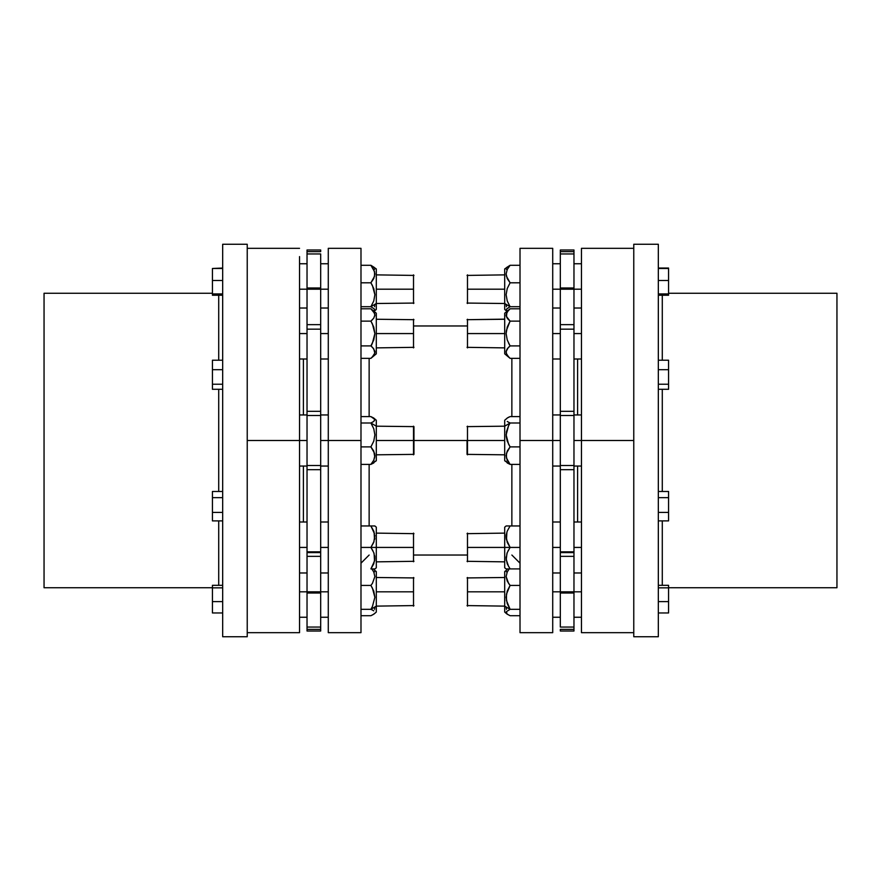 <?xml version="1.0" encoding="UTF-8"?>
<svg xmlns="http://www.w3.org/2000/svg" width="881" height="881" viewBox="0 0 881 881"><rect width="100%" height="100%" fill="white"/><g stroke="black" fill="none" stroke-linecap="round" stroke-linejoin="round"><path stroke-width="1.32" d="M511.872 416.559L511.872 358.314L511.872 416.559M369.128 358.314L369.128 416.559L369.128 358.314M668.569 587.693L836.95 587.693L836.95 293.307L668.569 293.307L836.95 293.307L836.95 587.693L668.569 587.693M662.281 295.256L662.281 360.241L662.281 295.256M662.281 389.325L662.281 491.532L662.281 389.325M662.281 520.913L662.281 585.325L662.281 520.913M633.813 636.765L658.349 636.765L658.349 244.235L633.813 244.235L633.813 636.765L633.813 440.5L581.482 440.5L581.482 632.668L581.482 440.5L573.96 440.5L633.813 440.5L633.813 244.235L658.349 244.235L658.349 636.765L633.813 636.765M44.05 587.693L212.431 587.693L44.05 587.693L44.05 293.307L44.05 587.693M212.431 293.307L44.05 293.307L212.431 293.307M218.719 585.325L218.719 520.913L218.719 585.325M218.719 491.532L218.719 389.325L218.719 491.532M218.719 360.241L218.719 295.256L218.719 360.241M247.187 632.668L299.518 632.668L299.518 440.5L307.04 440.5L247.187 440.5L247.187 636.765L222.651 636.765L247.187 636.765L247.187 244.235L222.651 244.235L222.651 636.765L222.651 244.235L247.187 244.235L247.187 440.5L299.518 440.5L299.518 260.589M413.519 289.21L413.519 274.905L413.519 289.21L376.286 289.21L413.519 289.21L413.519 303.527L413.519 289.21M413.519 333.525L413.519 319.219L413.519 333.525L376.286 333.525L413.519 333.525L413.519 347.841L413.519 333.525M413.519 440.5L414.004 426.679L414.004 440.5L466.996 440.5L466.996 454.321L466.996 440.5L414.004 440.5L414.004 454.321L413.519 426.184L413.519 440.5L376.286 440.5L413.519 440.5L413.519 454.816L413.519 440.5M413.519 547.475L413.519 533.159L413.519 547.475L376.286 547.475L413.519 547.475L413.519 561.781L413.519 547.475M413.519 591.79L413.519 577.473L413.519 591.79L376.286 591.79L413.519 591.79L413.519 606.095L413.519 591.79M376.286 268.925L370.912 265.269L373.731 269.443L374.877 274.013L373.742 278.594L370.912 282.801L373.731 288.494L374.877 294.739L373.742 300.994L370.912 306.742L376.286 303.56L376.286 268.925L376.286 303.56L370.912 306.742L374.568 309.088L374.051 311.367L376.286 309.495L376.286 303.56L376.286 309.495M372.101 309.804L370.912 308.735L360.946 308.735L370.912 308.735L376.286 313.24L376.286 353.81L370.912 358.314L376.286 353.81L376.286 313.24L370.912 308.735L373.731 311.687L374.877 314.913L373.742 318.162L370.912 321.136L373.742 327.071L374.877 333.536L373.731 340L370.912 345.914L373.731 348.865L374.799 352.918L373.742 355.34L370.912 358.314L372.476 356.86L370.912 358.314L360.946 358.314L370.912 358.314L372.156 357.19M376.286 460.785L376.286 426.162L370.912 422.968L373.742 421.437L374.799 419.334L370.912 416.559L360.946 416.559L370.912 416.559L373.731 418.09L374.877 419.752L373.742 421.437L370.912 422.968L360.946 422.968L370.912 422.968L373.731 428.673L374.877 434.917L373.742 441.172L370.912 446.92L360.946 446.92L370.912 446.92L374.568 453.33L374.877 455.653L373.742 460.234L370.912 464.441L360.946 464.441L370.912 464.441L376.286 460.785L376.286 426.162L370.912 422.968L373.731 428.673L374.877 434.917L373.742 441.172L370.912 446.92L373.731 451.083L374.799 456.821L373.742 460.234L370.912 464.441L373.731 462.91L374.877 461.248M372.828 550.636L372.454 549.931M372.377 549.81L372.09 549.304M374.106 553.631L374.579 561.021L370.912 568.939L374.877 568.939L374.051 569.633L376.286 567.76L376.286 547.475L370.912 547.475L373.731 552.585L374.877 558.18L373.742 563.785L370.912 568.939L374.877 568.939M374.579 555.393L374.81 556.88M374.799 559.655L374.711 560.261M372.465 568.939L370.912 568.939M372.487 614.971L370.912 615.731L360.946 615.731L370.912 615.731L373.742 614.189L372.487 614.971M374.579 613.363L373.742 614.189L374.579 613.363M373.731 610.841L372.476 610.059L373.731 610.841M370.912 609.311L372.476 610.059L370.912 609.311L360.946 609.311L370.912 609.311L376.286 606.128L370.912 609.311L372.487 606.502L370.912 609.311M376.286 612.075L376.286 571.505L376.286 612.075L373.973 614.013M328.239 632.668L328.239 248.332L328.239 440.5L360.946 440.5L360.946 248.332L360.946 632.668L360.946 440.5L320.717 440.5L328.239 440.5L328.239 632.668L360.946 632.668M303.438 359.041L303.438 414.984L303.438 359.041M303.438 466.016L303.438 521.959L303.438 466.016M320.717 289.21L328.239 289.21L320.717 289.21M320.717 591.79L328.239 591.79L320.717 591.79M299.518 333.525L307.04 333.525L299.518 333.525M299.518 547.475L307.04 547.475L299.518 547.475M307.04 593.034L307.04 556.351L320.717 556.351L320.717 552.574L307.04 552.574L307.04 556.351L307.04 249.962L307.04 251.614L320.717 251.614L320.717 249.962L320.717 251.614L307.04 251.614L307.04 253.959L320.717 253.959L320.717 287.944L320.717 253.959L307.04 253.959L307.04 324.649L320.717 324.649L320.717 289.232L307.04 289.232L320.717 289.232L320.717 287.966M299.518 289.21L307.04 289.21L299.518 289.21M299.518 591.79L307.04 591.79L299.518 591.79M320.717 333.525L328.239 333.525L320.717 333.525M320.717 547.475L328.239 547.475L320.717 547.475M467.481 289.21L467.481 303.527L467.481 289.21L504.714 289.21L467.481 289.21L467.481 274.905L467.481 289.21M467.481 333.525L467.481 347.841L467.481 333.525L504.714 333.525L467.481 333.525L467.481 319.219L467.481 333.525M467.481 440.5L467.481 454.816L467.481 440.5L504.714 440.5L467.481 440.5L467.481 426.184L467.481 440.5M467.481 547.475L467.481 561.781L467.481 547.475L504.714 547.475L467.481 547.475L467.481 533.159L467.481 547.475M467.481 591.79L467.481 606.095L467.481 591.79L504.714 591.79L467.481 591.79L467.481 577.473L467.481 591.79M504.714 268.925L504.714 303.56L504.714 268.925L510.088 265.269L507.269 269.443L506.123 274.013L507.258 278.594L510.088 282.801L507.269 288.494L506.123 294.739L507.258 300.994L510.088 306.742L506.432 309.088L506.949 311.367L506.432 309.088L510.088 306.742L504.714 303.56L504.714 309.495L504.714 303.56L510.088 306.742L520.054 306.742L510.088 306.742L507.258 300.994L506.123 294.739L507.269 288.494L510.088 282.801L520.054 282.801L510.088 282.801L506.421 276.337L506.123 274.013L507.269 269.443L510.088 265.269L520.054 265.269L510.088 265.269L506.421 267.637M508.844 357.19L504.714 353.81L510.088 358.314L520.054 358.314L510.088 358.314L507.258 355.34L506.146 352.488M508.513 356.86L506.421 353.744L506.146 351.684M506.267 353.215L506.3 350.869M507.258 348.887L506.894 349.471L507.258 348.887M506.201 351.277L508.161 347.753M506.19 351.354L507.269 348.865L510.088 345.914L508.513 343.006M508.216 347.687L510.088 345.914L520.054 345.914L510.088 345.914L507.269 340L506.123 333.536L507.258 327.071L510.088 321.136L520.054 321.136L510.088 321.136L508.513 319.671L510.088 321.136L506.421 330.243L510.088 321.136L506.883 317.567M507.269 318.184L508.084 319.219L507.269 318.184M506.267 316.037L506.146 315.31M510.088 321.136L506.421 316.554L506.905 312.27M506.806 317.424L506.201 314.099L508.293 310.42M506.883 312.303L510.088 308.735L504.714 313.24L508.811 309.892M508.524 417.308L510.088 416.559L520.054 416.559L510.088 416.559L507.269 418.09L508.524 417.308M506.432 418.904L507.269 418.09L506.432 418.904M507.258 421.437L508.513 422.219L507.258 421.437M510.088 422.968L508.513 422.219L510.088 422.968L520.054 422.968L510.088 422.968L504.714 426.162L510.088 422.968L508.524 425.765L510.088 422.968M507.027 418.277L504.714 420.215L504.714 460.785L504.714 454.838L466.996 454.321M506.201 538.17L506.289 538.798M508.535 526.012L506.123 526.012L504.714 527.19L504.714 547.475L510.088 547.475L506.432 539.624M506.123 536.771L506.146 537.454L506.123 536.771M506.201 568.939L506.949 569.633L506.123 568.939L510.088 568.939L507.258 563.785L506.123 558.18L507.269 552.585L510.088 547.475L507.258 542.322L506.146 535.989M506.201 535.296L506.289 534.646M506.421 539.557L506.894 532.168M506.19 535.395L507.269 531.122L510.088 526.012L520.054 526.012L506.123 526.012M506.421 570.205L504.714 571.505L504.714 606.128L510.088 609.311L507.258 603.562L506.123 597.307L507.269 591.074L510.088 585.369L507.258 581.163L506.123 576.581L507.269 572.011L509.207 568.939L507.269 572.011L506.123 576.581L508.513 583.31L510.088 585.369L520.054 585.369L510.088 585.369L506.432 594.135L506.421 600.479L510.088 609.311L520.054 609.311L510.088 609.311L504.714 606.128L504.714 612.075L504.714 571.505M552.761 248.332L552.761 632.668L552.761 440.5L520.054 440.5L520.054 632.668L520.054 248.332L520.054 440.5L560.283 440.5L552.761 440.5L552.761 248.332L520.054 248.332M511.872 526.012L511.872 464.441L511.872 526.012M369.128 464.441L369.128 526.012L369.128 464.441M577.562 521.959L577.562 466.016L577.562 521.959M577.562 414.984L577.562 359.041L577.562 414.984M560.283 289.21L552.761 289.21L560.283 289.21M560.283 591.79L552.761 591.79L560.283 591.79M581.482 333.525L573.96 333.525L581.482 333.525M581.482 547.475L573.96 547.475L581.482 547.475M573.96 287.966L573.96 551.803L560.283 551.803L560.283 552.574L573.96 552.574L573.96 551.803L573.96 631.038L573.96 629.386L560.283 629.386L560.283 631.038L560.283 629.386L573.96 629.386L573.96 627.041L560.283 627.041L560.283 593.056L560.283 627.041L573.96 627.041L573.96 556.351L560.283 556.351L560.283 591.768L573.96 591.768L560.283 591.768L560.283 593.034M581.482 289.21L573.96 289.21L581.482 289.21M581.482 591.79L573.96 591.79L581.482 591.79M560.283 333.525L552.761 333.525L560.283 333.525M560.283 547.475L552.761 547.475L560.283 547.475M573.96 249.962L560.283 249.962L560.283 251.614L573.96 251.614L573.96 249.962L573.96 285.587M560.283 249.962L560.283 324.649L573.96 324.649L573.96 289.232L560.283 289.232L560.283 465.542L573.96 465.542L573.96 415.458L560.283 415.458L560.283 593.056L573.96 593.056M573.96 287.944L560.283 287.944L560.283 289.232L573.96 289.232L573.96 253.959L560.283 253.959L573.96 253.959L573.96 251.614L560.283 251.614L560.283 285.587M573.96 469.639L573.96 551.803L560.283 551.803L560.283 469.639L573.96 469.639L573.96 465.542L560.283 465.542L560.283 469.639L573.96 469.639M573.96 329.197L573.96 411.361L560.283 411.361L560.283 329.197L573.96 329.197L573.96 324.649L560.283 324.649L560.283 329.197L573.96 329.197M560.283 415.458L573.96 415.458L573.96 411.361L560.283 411.361L560.283 415.458M573.96 556.351L573.96 552.574L560.283 552.574L560.283 556.351L573.96 556.351M581.482 248.332L581.482 440.5L581.482 248.332L633.813 248.332M506.123 571.064L506.432 571.912M506.123 606.987L506.432 609.311M507.027 614.013L510.088 615.731L520.054 615.731L510.088 615.731L507.258 614.189L506.123 612.515L506.432 611.656L510.088 609.311L506.432 611.656L507.027 614.013L504.714 612.075M507.258 531.155L506.872 532.212M508.513 566.417L506.201 559.6L506.872 553.686M510.088 568.939L520.054 568.939L510.088 568.939M507.269 552.585L510.088 547.475L520.054 547.475L504.714 547.475L504.714 567.76L504.714 561.814L466.996 561.296M507.269 531.122L510.088 526.012M506.123 461.248L507.269 462.91L510.088 464.441L520.054 464.441L510.088 464.441L506.421 457.977L506.432 453.33L510.088 446.92L520.054 446.92L510.088 446.92L508.513 444.101L506.123 434.917L508.524 425.765L506.432 431.734L506.201 436.502L507.258 441.172L510.088 446.92L507.269 451.083L506.123 455.653L507.258 460.234L510.088 464.441L504.714 460.785M510.088 308.735L520.054 308.735L510.088 308.735L508.216 310.508M506.123 268.485L506.432 269.344M506.123 304.419L506.432 306.742M506.421 568.939L508.469 568.939M506.201 559.633L506.289 560.261M506.201 556.781L506.146 557.464M507.258 552.629L506.894 553.631M508.524 549.986L508.172 550.636M504.714 527.19L504.714 561.814M504.714 420.215L504.714 454.838M506.201 331.884L506.421 330.243M507.269 340L506.123 333.536M504.714 313.24L504.714 353.81L504.714 319.186L466.996 319.704L504.714 319.219L504.714 313.24M307.04 631.038L320.717 631.038L320.717 629.386L307.04 629.386L307.04 631.038L307.04 595.413M320.717 631.038L320.717 627.041L307.04 627.041L307.04 593.056L320.717 593.056L320.717 556.351L307.04 556.351L307.04 591.768L320.717 591.768L320.717 415.458L307.04 415.458L307.04 465.542L320.717 465.542L320.717 287.944L307.04 287.944M307.04 593.056L307.04 591.768L320.717 591.768L320.717 627.041L320.717 595.413M307.04 551.803L307.04 469.639L320.717 469.639L320.717 551.803L307.04 551.803L307.04 552.574L320.717 552.574L320.717 551.803L307.04 551.803M307.04 411.361L307.04 329.197L320.717 329.197L320.717 411.361L307.04 411.361L307.04 415.458L320.717 415.458L320.717 411.361L307.04 411.361M307.04 329.197L320.717 329.197L320.717 324.649L307.04 324.649L307.04 329.197M307.04 469.639L320.717 469.639L320.717 465.542L307.04 465.542L307.04 469.639M320.717 627.041L307.04 627.041L307.04 629.386L320.717 629.386L320.717 627.041M299.518 632.668L299.518 256.602M374.568 571.912L374.877 571.064M374.579 570.205L376.286 571.505M374.568 609.311L374.877 606.987M370.912 585.369L373.731 591.074L374.877 597.307L372.487 606.502L374.877 597.307L372.476 588.156L370.912 585.369L360.946 585.369L370.912 585.369L372.487 583.31L370.912 585.369M371.793 568.939L373.731 572.011L374.877 576.581L372.487 583.31L374.877 576.581L373.731 572.011L371.793 568.939M374.128 541.264L370.912 547.475L373.731 552.585M374.81 535.417L373.742 542.322L370.912 547.475L360.946 547.475L376.286 547.475L376.286 527.19L376.286 561.814L414.004 561.296M374.128 532.212L374.579 539.557M374.128 553.686L373.742 552.629M374.799 526.012L360.946 526.012L370.912 526.012L374.579 533.93M374.755 353.127L372.487 356.86M374.81 351.354L374.854 352.488M372.784 347.687L374.7 350.869M372.839 347.753L370.912 345.914L360.946 345.914L370.912 345.914L372.476 343.028L371.11 346.079M370.912 308.735L374.568 313.273L374.877 314.913L373.742 318.162L370.912 321.136L360.946 321.136L370.912 321.136L372.476 324.021L374.877 333.536L372.476 343.028M370.912 321.136L372.476 319.682L370.912 321.136M374.755 315.938L374.854 315.31M372.487 343.006L374.877 333.536M360.946 306.742L370.912 306.742L360.946 306.742M374.579 267.637L370.912 265.269L360.946 265.269L370.912 265.269L374.568 271.689L374.579 276.337L370.912 282.801L360.946 282.801L370.912 282.801L372.476 285.587L374.877 294.739L373.742 300.994L370.912 306.742L374.568 309.088L374.051 311.367M374.568 269.344L374.877 268.485M374.568 306.742L374.877 304.419M374.579 526.012L370.912 526.012L373.731 531.122M370.912 526.012L372.531 526.012M374.095 532.135L373.742 531.155M374.799 538.192L374.711 538.798M376.286 567.76L376.286 561.814M376.286 426.162L376.286 420.215L376.286 426.162L414.004 426.679M633.813 304.617L633.813 576.383M668.569 360.241L668.569 389.325L658.349 389.325L668.569 389.325L668.569 384.193L658.349 384.193L668.569 384.193L668.569 369.657L658.349 369.657L668.569 369.657L668.569 360.241L658.349 360.241L668.569 360.241M668.569 491.532L658.349 491.532L668.569 491.532L668.569 497.688L658.349 497.688L668.569 497.688L668.569 512.379L658.349 512.379L668.569 512.379L668.569 520.913L658.349 520.913L668.569 520.913L668.569 491.532M668.569 585.325L658.349 585.325L668.569 585.325L668.569 587.803L658.349 587.803L668.569 587.803L668.569 601.635L658.349 601.635L668.569 601.635L668.569 612.989L658.349 612.989L668.569 612.989L668.569 585.325M668.569 268.011L658.349 268.011L668.569 268.011L658.349 268.43L668.569 268.43L668.569 280.466L658.349 280.466L668.569 280.466L668.569 295.256L658.349 295.256L668.569 295.256L668.569 293.88L658.349 293.88L668.569 293.88L668.569 268.011M222.651 389.325L212.431 389.325L222.651 389.325M222.651 384.193L212.431 384.193L212.431 389.325L212.431 384.193L222.651 384.193M222.651 369.657L212.431 369.657L212.431 384.193L212.431 369.657L222.651 369.657M222.651 360.241L212.431 360.241L212.431 369.657L212.431 360.241L222.651 360.241M222.651 520.913L212.431 520.913L222.651 520.913M222.651 512.379L212.431 512.379L212.431 520.913L212.431 512.379L222.651 512.379M222.651 497.688L212.431 497.688L212.431 512.379L212.431 497.688L222.651 497.688M222.651 491.532L212.431 491.532L212.431 497.688L212.431 491.532L222.651 491.532M212.431 585.325L222.651 585.325L212.431 585.325L212.431 612.989L222.651 612.989L212.431 612.989L212.431 601.635L222.651 601.635L212.431 601.635L212.431 587.803L222.651 587.803L212.431 587.803L212.431 585.325M222.651 268.011L212.431 268.43L222.651 268.011M222.651 293.88L212.431 293.88L212.431 295.256L222.651 295.256L212.431 295.256L212.431 293.88L222.651 293.88M222.651 280.466L212.431 280.466L212.431 293.88L212.431 280.466L222.651 280.466M222.651 268.43L212.431 268.43L212.431 280.466L212.431 268.43L222.651 268.43M376.286 274.905L414.004 275.39M376.286 319.219L414.004 319.704M376.286 533.159L414.004 533.655M376.286 577.473L414.004 577.969M328.239 248.332L360.946 248.332M247.187 248.332L299.518 248.332M320.717 263.705L328.239 263.705M320.717 414.984L328.239 414.984M307.04 308.009L299.518 308.009M307.04 521.959L299.518 521.959M307.04 263.705L299.518 263.705M307.04 414.984L299.518 414.984M320.717 308.009L328.239 308.009M320.717 521.959L328.239 521.959M504.714 303.527L466.996 303.031M504.714 347.841L466.996 347.345M504.714 606.095L466.996 605.61M506.949 311.367L504.714 309.495M552.761 632.668L520.054 632.668M466.996 554.986L414.004 554.986M633.813 632.668L581.482 632.668M560.283 466.016L552.761 466.016M560.283 617.295L552.761 617.295M573.96 359.041L581.482 359.041M573.96 572.991L581.482 572.991M573.96 466.016L581.482 466.016M573.96 617.295L581.482 617.295M560.283 359.041L552.761 359.041M560.283 572.991L552.761 572.991M560.283 521.959L552.761 521.959M560.283 308.009L552.761 308.009M573.96 414.984L581.482 414.984M573.96 263.705L581.482 263.705M573.96 631.038L560.283 631.038M573.96 521.959L581.482 521.959M573.96 308.009L581.482 308.009M560.283 414.984L552.761 414.984M560.283 263.705L552.761 263.705M466.996 326.014L414.004 326.014M504.714 577.473L466.996 577.969M506.123 568.939L504.714 567.76M504.714 533.159L466.996 533.655M504.714 426.184L466.996 426.679M504.714 274.905L466.996 275.39M320.717 572.991L328.239 572.991M320.717 359.041L328.239 359.041M307.04 617.295L299.518 617.295M307.04 466.016L299.518 466.016M307.04 249.962L320.717 249.962M307.04 572.991L299.518 572.991M307.04 359.041L299.518 359.041M320.717 617.295L328.239 617.295M320.717 466.016L328.239 466.016M376.286 606.095L414.004 605.61M374.877 526.012L376.286 527.19M373.973 418.277L376.286 420.215M376.286 454.816L414.004 454.321M376.286 347.841L414.004 347.345M376.286 303.527L414.004 303.031M369.128 554.986L360.946 563.168M511.872 554.986L520.054 563.168"/></g></svg>
